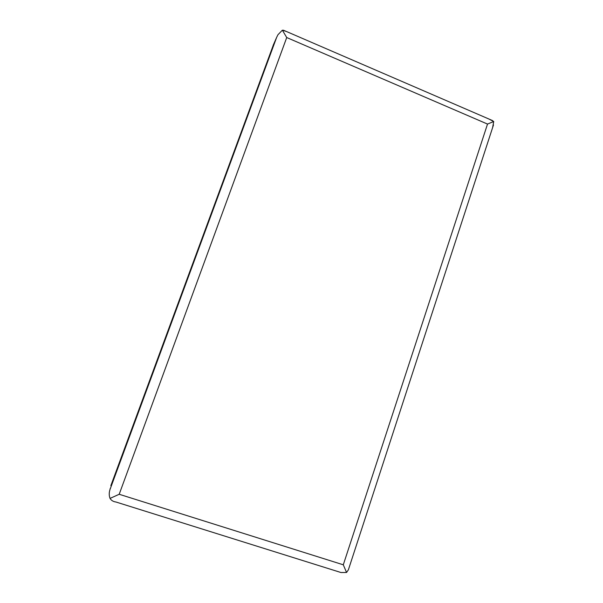 <?xml version="1.0" encoding="UTF-8"?>
<svg xmlns="http://www.w3.org/2000/svg" width="603" height="603" viewBox="0 0 603 603"><rect width="100%" height="100%" fill="white"/><g stroke="black" fill="none" stroke-linecap="round" stroke-linejoin="round"><path stroke-width="0.9" d="M349.182 567.363L348.383 569.805L346.567 572.481L340.936 572.511L115.972 502.013C113.304 501.673 111.329 500.467 110.04 498.41C108.985 495.583 108.977 492.628 109.995 489.538L110.259 488.355M110.04 498.41L119.198 494.272L286.726 37.544L487.518 124.067L343.295 564.8L119.198 494.272M109.995 489.538L276.634 37.401L277.945 34.748L282.362 30.173L286.726 37.544M346.567 572.481L343.295 564.8M110.839 485.679L273.528 44.509M282.362 30.173L286.583 31.56M488.716 118.934L493.721 121.512L492.628 127.572M493.721 121.512L487.518 124.067M276.634 37.401L273.151 45.368M493.473 124.972L348.383 569.805M283.41 30.195L492.696 120.653"/></g></svg>
